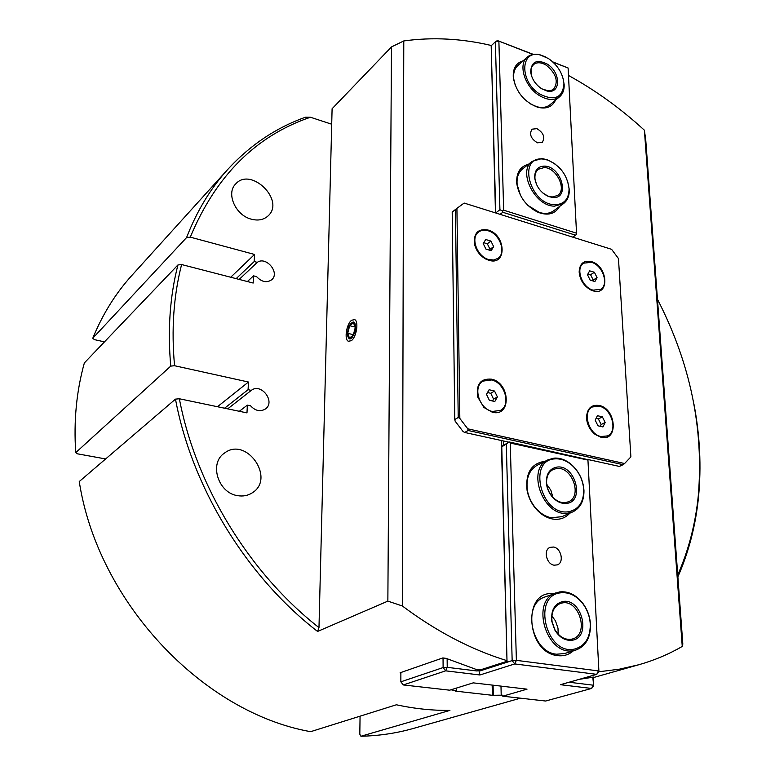 <?xml version="1.0" encoding="UTF-8"?>
<svg xmlns="http://www.w3.org/2000/svg" width="775" height="775" viewBox="0 0 775 775"><rect width="100%" height="100%" fill="white"/><g stroke="black" fill="none" stroke-linecap="round" stroke-linejoin="round"><path stroke-width="1.16" d="M179.364 398.767L175.479 399.125C191.909 487.291 246.363 576.377 317.576 631.451L318.98 627.605C249.153 572.996 195.794 485.479 179.364 398.767L246.983 412.891L247.351 405.122L250.567 405.8C255.343 410.915 260.293 411.98 265.408 408.987C275.881 401.867 261.165 382.453 251.284 390.387L248.087 389.689L248.455 382.027L174.559 365.722C171.246 329.608 173.59 295.885 181.602 264.537L177.911 264.972C169.909 296.312 167.526 330.024 170.752 366.11L174.559 365.722M175.479 399.125L79.253 481.546C97.844 602.204 202.934 712.68 310.639 731.678L396.364 704.785C414.606 708.728 432.46 710.597 449.917 710.394L360.918 736.25L359.813 734.196L360.065 716.168M318.98 627.605L331.71 124.223L310.436 117.238L305.495 117.199C276.103 127.662 250.238 145.012 227.898 169.26C210.606 188.315 196.831 211.081 186.572 237.567L190.282 237.14C215.867 175.789 255.915 135.828 310.436 117.238M190.282 237.14L254.539 254.452L254.2 261.553L257.271 262.367C266.164 255.857 280.23 272.829 271.715 279.756C266.765 283.088 261.727 282.061 256.603 276.656L253.512 275.842L253.173 283.04L181.602 264.537M237.731 495.671C218.095 493.162 208.824 463.14 224.43 453.123C246.402 435.928 276.026 478.63 252.098 492.939C247.835 495.632 243.05 496.542 237.731 495.671M251.333 219.189C235.6 215.392 225.835 193.421 235.629 184.014C250.8 166.392 285.355 200.299 268.228 215.77C263.868 219.809 258.24 220.953 251.333 219.189M177.911 264.972L84.359 362.923C76.483 391.046 73.606 420.951 75.737 452.639L170.752 366.11M104.47 341.872L94.356 339.615L92.777 338.229L186.572 237.567M230.718 277.237L254.539 254.452M105.633 458.945L77.355 453.801L75.737 452.639M217.475 406.72L248.455 382.027M92.777 338.229C102.62 314.243 115.62 293.338 131.789 275.512L227.898 169.26M520.451 698.188L412.939 728.558C396.374 733.247 379.033 735.814 360.918 736.25M331.71 124.223L332.097 108.742L391.491 46.926L387.858 601.129L402.322 605.963C436.422 631.47 471.307 649.712 506.995 660.668L501.619 440.568M495.738 212.699L491.176 45.463C461.629 38.498 432.498 36.987 403.785 40.939L391.491 46.926M598.901 671.76L619.341 669.193L638.881 664.727C654.42 660.29 668.873 654.197 682.252 646.428L682.823 644.093L645.769 140.207L644.393 130.219C620.92 108.655 595.752 90.472 568.889 75.669M677.883 576.833C688.801 551.974 695.659 525.489 698.478 497.366C701.462 466.676 699.951 435.569 693.925 404.056M579.264 679.336L593.262 677.166M502.064 695.165L492.387 695.301L455.516 691.135L456.417 690.864L451.011 689.779M507.315 661.191L480.655 669.794L476.567 669.571L446.129 658.372L442.845 657.927L400.103 672.778L400.869 673.998M387.858 601.129L317.576 631.451M657.471 299.295C690.331 363.165 703.933 428.701 698.275 495.893C695.475 523.881 688.626 550.231 677.738 574.943M403.785 40.939L402.322 605.963M506.995 660.668L501.338 440.51M495.467 212.612L491.176 45.463M682.252 646.428L644.393 130.219M573.936 236.288L573.984 237.247M493.084 685.187L493.297 695.03M351.656 320.23L354.679 319.639C359.009 321.276 356.442 337.309 351.288 340.7L348.363 341.252C344.013 339.634 346.512 323.756 351.656 320.23M224.576 408.212L248.087 389.689M227.705 408.861L251.284 390.387M239.32 411.293L247.351 405.122M236.162 278.642L254.2 261.553M239.184 279.426L257.271 262.367M247.39 281.548L253.512 275.842M492.164 685.081L492.387 695.301M456.378 688.103L456.417 690.864M454.78 419.517L452.203 212.098L455.419 209.512L458.219 417.502L454.78 419.517L455.148 421.183L463.062 431.52L464.671 432.46L468.139 430.483L623.119 464.68L619.361 466.414L587.508 459.42M611.591 249.318L464.128 203.06L611.591 249.318L618.46 258.55L630.889 456.892L618.46 258.55M630.889 456.892L624.592 463.528L467.78 428.827L468.139 430.483M467.78 428.827L459.837 418.432L456.921 208.368L455.419 209.512M458.219 417.502L459.837 418.432M508.855 442.157L464.671 432.46M623.119 464.68L624.592 463.528M456.921 208.368L464.128 203.06M488.793 260.274L485.508 258.908C479.686 255.479 475.995 250.451 474.445 243.834C473.632 232.975 478.185 228.383 488.085 230.039C506.172 234.806 507.121 266.261 488.793 260.274M601.042 437.294L595.161 434.436C589.882 430.096 586.995 424.526 586.51 417.735C587.014 408.483 591.286 404.395 599.308 405.48C616.512 408.88 618.518 441.973 601.042 437.294M593.078 290.848L590.627 289.879C583.778 285.868 579.952 279.92 579.148 272.015C579.623 263.539 583.73 260.09 591.49 261.64C608.026 265.97 609.867 296.36 593.078 290.848M492.338 412.242L483.9 407.456L477.71 396.984C475.937 384.245 480.558 378.307 491.563 379.178C510.434 382.947 511.471 417.328 492.338 412.242M592.788 677.108L593.689 685.923L591.596 688.452L545.571 701.026L502.772 696.183L501.173 693.896L500.989 686.107M553.437 547.034C561.197 547.973 564.413 562.553 557.332 564.878L554.154 565.188C546.385 564.307 543.12 549.737 550.114 547.363L553.437 547.034M501.783 446.875L509.223 441.963L587.925 459.662L598.93 671.731L596.75 674.357L560.432 684.693L591.596 688.452L593.175 685.178L569.073 682.232M477.061 669.6L477.08 670.995L478.843 670.356L480.345 670.811L480.326 669.774M506.298 444.463L512.159 660.591L480.345 670.811M509.223 441.963L501.774 446.352M503.43 445.063L503.314 440.946M443.038 657.878L443.116 667.566L400.849 681.826L403.291 684.945L445.664 670.84L443.116 667.566L447.223 667.343L445.664 670.84L479.938 674.977L514.736 663.933L596.75 674.357L598.416 670.908L516.382 660.358L514.736 663.933L512.159 660.591L516.382 660.358L510.241 443.048L509.03 442.351M587.925 459.662L598.93 671.731M502.772 696.183L527.039 689.159L473.215 682.862L449.684 690.186L403.291 684.945M477.08 670.995L447.223 667.343L447.136 658.798M479.938 674.977L478.843 670.356M593.689 685.923L593.253 677.011M400.849 681.826L400.878 672.516M510.241 443.048L587.818 460.059M545.116 461.28C531.369 463.237 525.353 472.895 527.058 490.265C528.356 497.104 531.243 503.208 535.719 508.584C540.63 514.232 546.162 517.69 552.323 518.959C559.395 520.141 565.227 518.223 569.79 513.195M553.505 593.795C522.127 589.552 525.799 652.821 557.719 655.64C563.725 656.347 568.937 654.739 573.374 650.816M572.812 511.868L561.836 516.692L551.248 517.758C545.435 516.567 540.223 513.312 535.602 507.983C531.388 502.927 528.666 497.172 527.436 490.73C525.77 478.495 529.083 469.97 537.375 465.145L548.061 459.808L554.048 458.132C560.112 457.715 565.953 459.885 571.553 464.651C579.167 471.675 583.304 480.345 583.972 490.662C584.03 501.018 580.31 508.08 572.812 511.868L568.056 513.157C543.595 517.613 525.624 469.108 548.061 459.808M576.038 649.983L564.587 653.558L556.595 654.207C531.33 652.308 521.769 603.715 544.941 596.973L559.482 591.945C568.23 590.957 575.999 594.745 582.81 603.299C587.595 609.828 590.172 617.152 590.521 625.251C590.424 638.009 585.6 646.253 576.038 649.983L574.101 650.477C546.898 657.307 529.558 600.741 556.111 592.827M554.396 628.787L552.226 622.519M537.472 142.813C530.894 138.793 529.073 134.249 532.008 129.183L536.92 128.65C543.488 132.709 545.29 137.252 542.306 142.3L537.472 142.813M576.59 234.37L568.104 67.997L576.59 234.37L572.996 236.937M500.35 214.142L502.801 212.273L502.568 211.023L499.923 209.705L495.961 212.767M491.253 45.686L495.37 41.821L499.923 209.705M502.568 211.023L503.663 210.18L498.887 41.298L495.37 41.821L497.414 40.542L532.938 54.434M553.127 62.223L568.104 67.997L552.778 61.893M533.287 54.376L497.414 40.542M576.406 233.159L503.663 210.18M502.801 212.273L575.534 235.174M528.337 164.368C519.928 166.586 516.072 173.019 516.78 183.685C519.143 196.86 526.244 206.412 538.092 212.321C548.002 215.944 555.162 213.987 559.589 206.46M523.135 60.818C516.005 62.92 512.73 68.529 513.302 77.645C516.131 92.148 524.258 102.019 537.695 107.25C546.317 109.352 552.246 106.998 555.472 100.198M567.552 180.895L569.286 189.507C569.451 195.804 567.513 200.512 563.483 203.622L553.553 210.868C549.649 213.6 544.893 214.123 539.274 212.418L527.843 205.346M520.587 195.61L517.167 184.692C516.518 177.746 518.281 172.525 522.457 169.028L532.125 161.374L541.861 158.575L547.179 159.669L554.871 163.787M545.736 56.982L539.623 54.667C534.556 53.582 530.4 54.434 527.174 57.205C517.865 64.577 524.849 86.897 539.303 95.499C547.46 100.324 554.232 100.74 559.608 96.749L550.047 104.703C546.559 107.492 542.093 108.151 536.658 106.679L530.255 103.821M515.375 85.763L513.689 78.788C513.176 73.034 514.571 68.617 517.855 65.546M483.203 243.524L485.722 239.514L490.933 241.083L493.646 246.644L491.166 250.674L485.935 249.114L483.203 243.524M489.5 250.17L490.023 249.318L487.32 243.776L483.726 242.691M493.646 246.644L490.023 249.318M490.933 241.083L487.32 243.776M488.773 259.548C477.09 256.699 470.105 237.654 478.611 232.016C481.246 230.107 484.404 229.681 488.105 230.756C499.817 233.769 506.647 252.834 497.938 258.375L493.733 260.003L488.773 259.548M595.19 420.137L597.409 415.681L602.378 416.873L605.139 422.491L602.94 426.957L597.961 425.785L595.19 420.137M600.228 426.327L601.119 424.535L598.377 418.926L596.062 418.374M605.139 422.491L601.119 424.535M602.378 416.873L598.377 418.926M601.003 436.528C588.545 434.368 582.044 411.506 592.488 406.933L599.356 406.236C611.814 408.57 618.179 431.433 607.513 435.908L601.003 436.528M486.487 394.339L489.103 389.738L494.547 391.046L497.395 396.926L494.799 401.528L489.345 400.249L486.487 394.339M492.551 401.004L493.588 399.154L490.759 393.293L487.523 392.518M497.395 396.926L493.588 399.154M494.547 391.046L490.759 393.293M492.319 411.448C479.212 409.132 472.421 386.638 483.058 381.087L491.582 379.963C504.728 382.472 511.345 405.015 500.427 410.43L492.319 411.448M587.489 274.747L589.639 270.833L594.406 272.267L597.05 277.605L594.919 281.528L590.133 280.104L587.489 274.747M592.768 280.889L593.224 280.056L590.598 274.738L587.925 273.943M597.05 277.605L593.224 280.056M594.406 272.267L590.598 274.738M593.04 290.141C581.851 287.457 575.157 267.947 583.701 263.142L591.519 262.328C602.717 265.176 609.286 284.667 600.567 289.395L593.04 290.141M541.938 88.912L548.264 90.83L551.219 90.442L553.65 89.106C558.697 81.637 556.285 73.712 546.423 65.313C541.25 62.194 536.959 61.952 533.539 64.587L531.844 66.815L530.962 69.75L531.737 76.492M559.608 96.749C562.815 93.969 564.336 89.939 564.171 84.659L563.018 78.11M540.078 94.24C554.629 101.263 562.592 97.795 563.967 83.845C562.95 73.654 557.787 65.236 548.487 58.561L540.369 55.025C519.938 49.222 519.347 82.073 540.078 94.24M541.405 88.582L546.385 90.811C560.887 95.257 561.4 72.511 547.189 64.063C536.939 59.007 531.427 61.545 530.652 71.668C531.563 78.556 535.147 84.194 541.405 88.582M536.484 184.45L534.953 178.521C534.682 174.404 535.806 171.314 538.315 169.25L544.263 167.545C556.508 167.623 567.097 189.439 557.758 195.445L552.129 197.034L548.041 196.133L542.849 193.004M544.622 166.131C561.536 166.412 570.361 198.981 553.011 197.528L548.652 196.569C540.747 192.801 536.097 186.552 534.711 177.804C534.576 170.132 537.879 166.247 544.622 166.131M554.929 204.716C529.848 204.736 517.138 156.095 542.732 159.04L547.838 160.096C560.248 165.618 567.329 175.169 569.073 188.751C568.918 199.078 564.21 204.397 554.929 204.716M563.483 203.622L554.561 206.14C534.992 206.518 517.4 171.285 532.125 161.374M546.704 484.239L550.88 490.265L552.904 497.308M556.683 468.497C571.989 466.143 582.742 496.271 568.472 501.774L565.372 502.617C561.003 502.985 556.886 501.251 553.001 497.405C549.465 493.636 547.363 489.199 546.695 484.104C546.143 477.061 548.283 472.198 553.118 469.495L556.683 468.497M557.089 467.073C575.447 464.428 585.202 502.045 566.351 503.411C561.691 503.808 557.303 501.958 553.166 497.86C549.398 493.849 547.16 489.122 546.443 483.687C545.949 474.048 549.504 468.517 557.089 467.073M568.472 511.742C541.192 516.257 527.165 459.837 554.997 458.877C560.829 458.48 566.438 460.563 571.824 465.145C579.128 471.897 583.11 480.229 583.749 490.149C583.575 502.51 578.489 509.708 568.472 511.742M551.858 615.97L555.433 620.814L557.99 628.167L558.184 634.183M562.233 602.969C579.225 599.191 589.562 634.347 572.677 638.91L571.301 639.259C564.762 640.024 559.279 636.808 554.852 629.629L552.052 621.579C551.093 612.453 553.844 606.418 560.315 603.473L562.233 602.969M562.66 601.555C581.667 597.428 591.829 637.408 572.308 640.208C565.343 641.022 559.502 637.602 554.784 629.949L551.81 621.376C550.831 610.419 554.445 603.812 562.66 601.555M574.527 649.062C546.278 655.853 531.65 595.772 560.48 592.836C568.879 591.887 576.348 595.52 582.887 603.744C587.489 610.032 589.969 617.055 590.308 624.844C590.095 638.116 584.834 646.195 574.527 649.062M347.161 333.715L348.857 326.227C353.778 319.31 355.938 320.879 355.338 330.954C351.501 340.583 348.769 341.513 347.161 333.715M353.264 335.197L349.467 338.065L347.704 333.308L349.69 325.703L353.478 322.797L355.27 327.534L353.264 335.197M355.095 327.06L349.69 325.703M353.39 334.722L347.704 333.308M593.282 677.612L638.881 664.727M698.275 495.893L698.478 497.366M535.602 507.983L535.719 508.584M537.249 211.672L538.092 212.321M517.167 184.692L516.78 183.685M536.658 106.679L537.695 107.25M513.689 78.788L513.302 77.645M478.611 232.016L478.01 232.471M497.938 258.375L497.327 258.811M592.488 406.933L591.829 407.282M607.513 435.908L606.844 436.238M483.058 381.087L482.438 381.465M500.427 410.43L499.788 410.798M583.701 263.142L583.071 263.558M600.567 289.395L599.928 289.802M514.28 68.752L527.174 57.205M540.369 55.025L539.623 54.667M563.967 83.845L564.171 84.659M545.658 90.433L546.385 90.811M530.894 72.462L530.652 71.668M548.041 196.133L548.652 196.569M534.953 178.521L534.711 177.804M547.838 160.096L547.179 159.669M569.073 188.751L569.286 189.507M571.824 465.145L571.553 464.651M583.749 490.149L583.972 490.662"/></g></svg>
